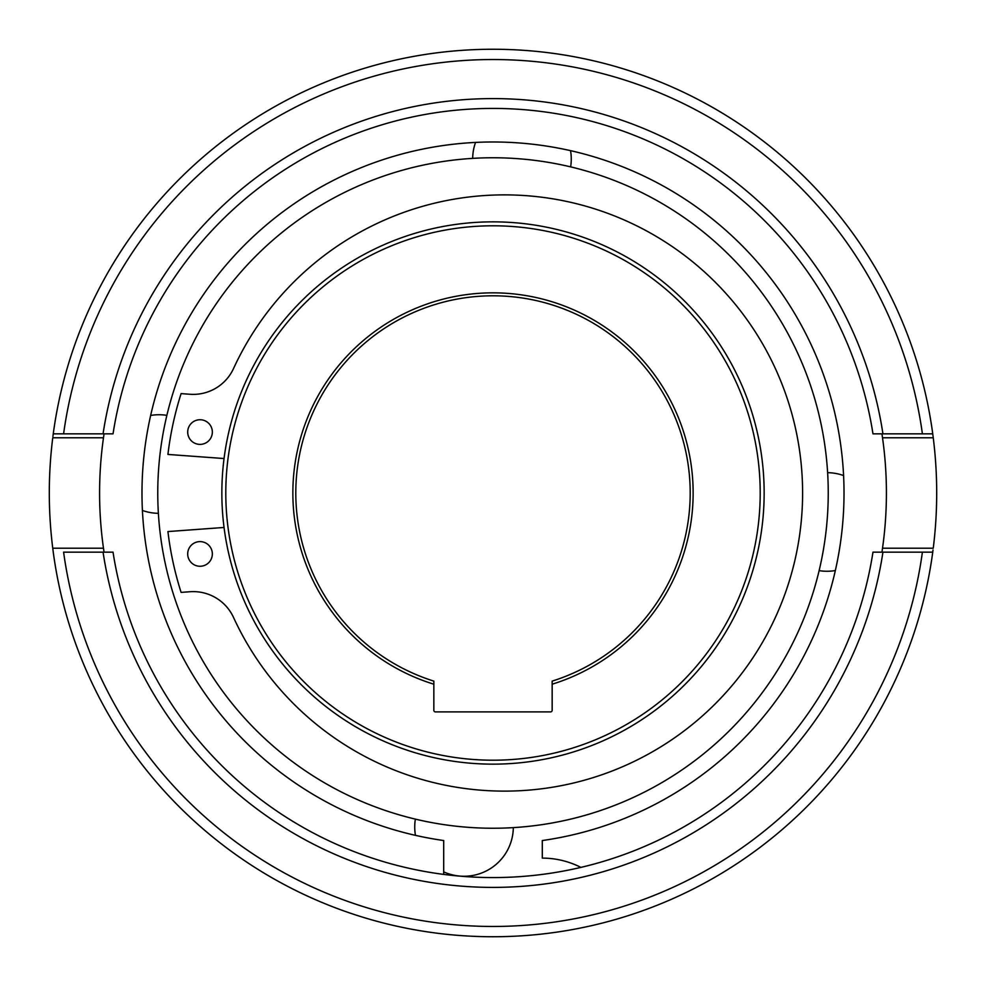 <?xml version="1.0" encoding="UTF-8"?>
<svg xmlns="http://www.w3.org/2000/svg" width="986" height="986" viewBox="0 0 986 986"><rect width="100%" height="100%" fill="white"/><g stroke="black" fill="none" stroke-linecap="round" stroke-linejoin="round"><path stroke-width="1.48" d="M493 764.15A271.15 271.15 0 0 1 221.85 493A271.15 271.15 0 0 1 493 221.85A271.15 271.15 0 0 1 764.15 493A271.15 271.15 0 0 1 493 764.15M493 225.794A267.206 267.206 0 0 1 760.206 493A267.206 267.206 0 0 1 493 760.206A267.206 267.206 0 0 1 225.794 493A267.206 267.206 0 0 1 493 225.794M550.582 711.892L435.418 711.892A1.578 1.578 0 0 1 433.84 710.314L433.84 684.21A200.158 200.158 0 0 1 493 292.842A200.158 200.158 0 0 1 552.16 684.21L552.16 710.314A1.578 1.578 0 0 1 550.582 711.892M552.16 684.21L552.16 681.116A197.2 197.2 0 0 0 493 295.8A197.2 197.2 0 0 0 433.84 681.116L433.84 684.21M513.324 827.624A49.3 49.3 0 0 1 443.7 871.87M415.451 835.339A49.3 49.3 0 0 1 415.365 819.12M150.661 415.451A49.3 49.3 0 0 1 166.88 415.365M158.376 513.324A49.3 49.3 0 0 1 142.415 510.452M570.549 150.661A49.3 49.3 0 0 1 570.635 166.88M472.676 158.376A49.3 49.3 0 0 1 475.548 142.415M835.339 570.549A49.3 49.3 0 0 1 819.12 570.635M827.624 472.676A49.3 49.3 0 0 1 843.585 475.548M53.084 435.134L53.256 433.84A443.7 443.7 0 0 1 932.744 433.84L932.744 433.889M882.519 437.784L882.297 436.256L882.519 437.784L933.249 437.784L932.744 433.84L922.403 433.84L932.744 433.84M53.256 433.84L104.06 433.84A393.414 393.414 0 0 0 104.06 552.16L103.887 551.014L104.06 552.16L103.062 552.16L113.033 552.16A384.54 384.54 0 0 0 872.967 552.16L881.94 552.16A393.414 393.414 0 0 0 881.94 433.84L882.113 434.986L881.94 433.84L922.403 433.84A433.458 433.458 0 0 0 63.597 433.84L53.256 433.84L52.924 436.428M104.06 433.84L103.887 434.986L104.06 433.84A393.414 393.414 0 0 0 103.481 437.784L103.703 436.256L103.481 437.784L52.751 437.784A443.7 443.7 0 0 0 52.751 548.216L53.256 552.16A443.7 443.7 0 0 0 932.744 552.16L922.403 552.16L932.744 552.16L933.027 549.978M881.94 552.16L882.113 551.014L881.94 552.16M882.297 549.744L882.519 548.216L882.297 549.744M103.481 548.216L103.703 549.744L103.481 548.216L52.751 548.216M933.249 437.784A443.7 443.7 0 0 1 933.249 548.216L882.519 548.216M882.938 552.16L922.403 552.16A433.458 433.458 0 0 1 63.597 552.16L103.062 552.16A394.4 394.4 0 0 0 882.938 552.16M113.033 433.84L103.062 433.84A394.4 394.4 0 0 1 882.938 433.84L872.967 433.84A384.54 384.54 0 0 0 113.033 433.84M493 828.24A335.24 335.24 0 0 1 157.76 493A335.24 335.24 0 0 1 493 157.76A335.24 335.24 0 0 1 828.24 493A335.24 335.24 0 0 1 493 828.24M443.7 874.372L443.7 840.54A351.016 351.016 0 0 1 141.984 493A351.016 351.016 0 0 1 493 141.984A351.016 351.016 0 0 1 844.016 493A351.016 351.016 0 0 1 542.3 840.54L542.3 858.116A84.796 84.796 0 0 1 580.828 867.372M224.044 458.539L167.928 454.435A327.352 327.352 0 0 1 181.104 393.611L189.978 394.264A44.37 44.37 0 0 0 233.534 368.53A298.154 298.154 0 0 1 802.604 493A298.154 298.154 0 0 1 233.534 617.47A44.37 44.37 0 0 0 189.978 591.736L181.104 592.389A327.352 327.352 0 0 1 167.928 531.565L224.044 527.461M200.022 419.74A12.325 12.325 0 0 0 187.697 432.065A12.325 12.325 0 0 0 200.022 444.39A12.325 12.325 0 0 0 212.347 432.065A12.325 12.325 0 0 0 200.022 419.74M200.022 541.61A12.325 12.325 0 0 0 187.697 553.935A12.325 12.325 0 0 0 200.022 566.26A12.325 12.325 0 0 0 212.347 553.935A12.325 12.325 0 0 0 200.022 541.61"/></g></svg>
